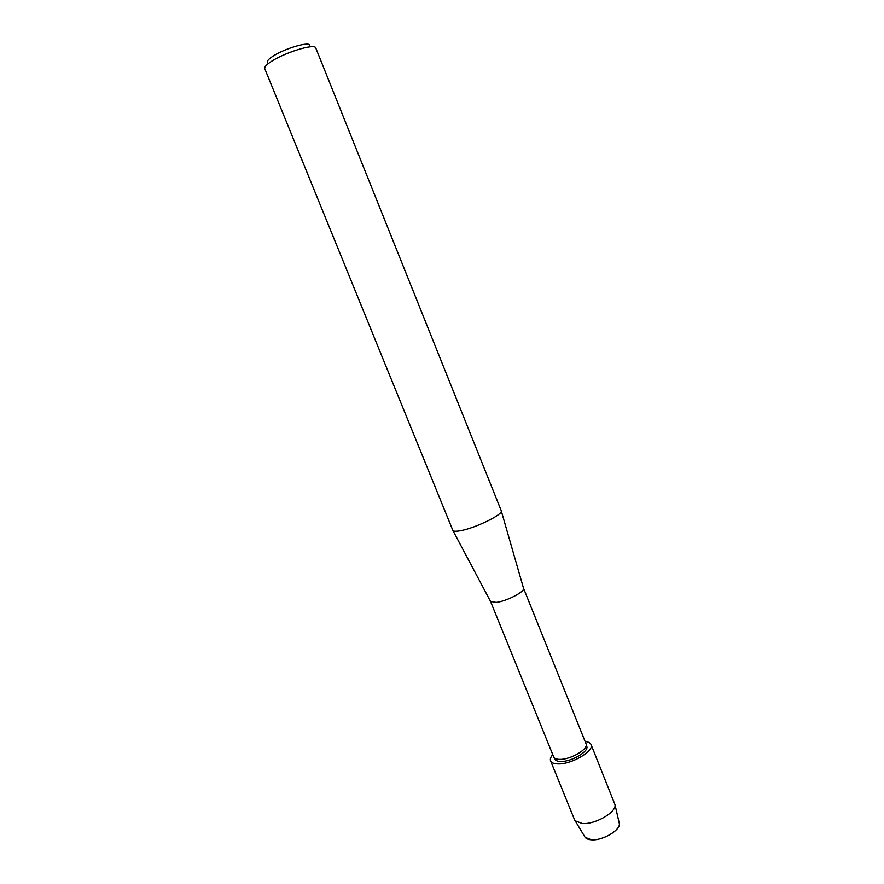 <?xml version="1.0" encoding="UTF-8"?>
<svg xmlns="http://www.w3.org/2000/svg" width="884" height="884" viewBox="0 0 884 884"><rect width="100%" height="100%" fill="white"/><g stroke="black" fill="none" stroke-linecap="round" stroke-linejoin="round"><path stroke-width="1.33" d="M585.109 837.314L591.44 839.8C602.545 840.817 620.789 830.076 619.319 823.501L619.12 822.673C622.226 829.015 603.175 840.894 591.44 839.8C587.86 839.557 585.595 838.485 584.667 836.596L574.578 819.833L550.599 760.881C549.947 759.146 550.677 757.069 552.765 754.638M586.214 745.455L586.7 746.24C589.495 751.157 571.594 761.809 560.931 761.478C557.605 761.444 555.594 760.649 554.898 759.08L554.71 758.185L554.898 759.08C555.594 760.649 557.605 761.444 560.931 761.478C571.594 761.809 589.495 751.157 586.7 746.24L586.214 745.455M523.472 588.092L586.07 743.886C588.921 748.859 570.688 759.699 559.848 759.378C556.467 759.345 554.423 758.549 553.716 756.958L490.521 601.407M523.483 588.125L523.56 588.379C524.809 591.827 506.311 601.341 496.178 602.413L490.532 601.44M501.239 510.709L501.294 510.952C502.819 514.687 475.106 528.179 460.553 530.698C456.243 531.494 453.691 531.439 452.895 530.51L264.736 68.609C264.261 67.206 266.084 65.084 270.184 62.245C283.278 52.874 315.179 42.984 315.776 47.99L501.239 510.709M309.632 45.913C311.732 40.399 283.466 48.598 271.808 56.985C267.775 59.825 266.404 61.781 267.719 62.852M585.142 741.554C588.335 741.853 590.302 742.847 591.042 744.538L615.01 804.694C616.689 812.098 595.308 824.562 582.434 823.534L575.141 820.805M591.042 744.538C594.623 750.781 571.793 764.373 558.224 763.92C554.025 763.875 551.483 762.859 550.599 760.881M523.56 588.379L501.294 510.952M490.664 601.673L452.895 530.51M619.319 823.501L615.01 804.694"/></g></svg>
